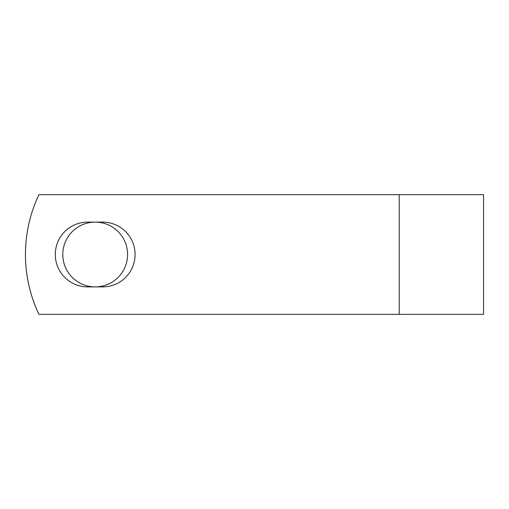 <?xml version="1.0" encoding="UTF-8"?>
<svg xmlns="http://www.w3.org/2000/svg" width="509" height="509" viewBox="0 0 509 509"><rect width="100%" height="100%" fill="white"/><g stroke="black" fill="none" stroke-linecap="round" stroke-linejoin="round"><path stroke-width="0.76" d="M55.29 254.5A32.398 32.398 0 0 0 87.688 286.898L102.691 286.898A32.398 32.398 0 0 0 135.089 254.5A32.398 32.398 0 0 0 102.691 222.102L87.688 222.102A32.398 32.398 0 0 0 55.29 254.5M62.792 254.5A32.398 32.398 0 0 1 95.189 222.102A32.398 32.398 0 0 1 127.587 254.5A32.398 32.398 0 0 1 95.189 286.898A32.398 32.398 0 0 1 62.792 254.5M399.209 194.654L38.926 194.654A139.638 139.638 0 0 0 38.926 314.346L399.209 314.346L399.209 194.654L483.55 194.654L483.55 314.346L399.209 314.346"/></g></svg>
